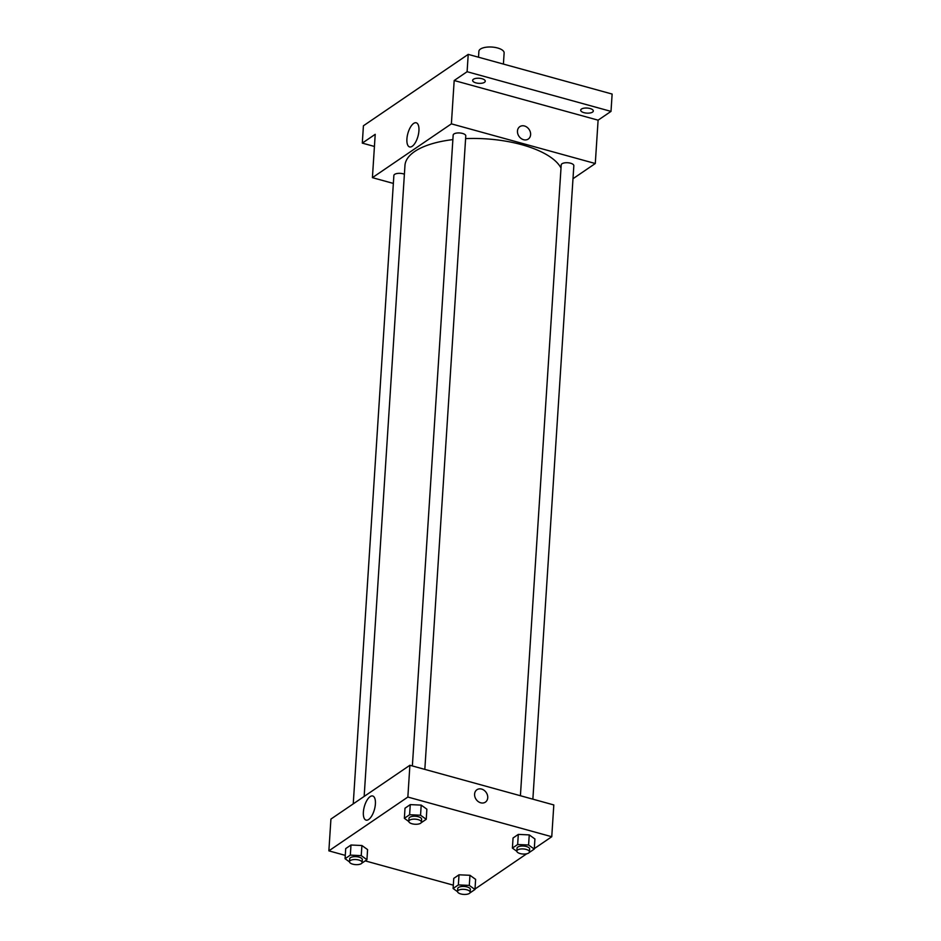 <?xml version="1.0" encoding="UTF-8"?>
<svg xmlns="http://www.w3.org/2000/svg" width="941" height="941" viewBox="0 0 941 941"><rect width="100%" height="100%" fill="white"/><g stroke="black" fill="none" stroke-linecap="round" stroke-linejoin="round"><path stroke-width="1.41" d="M503.411 64.082L504.129 52.943A12.645 5.093 -176.3 0 0 491.837 47.05A12.645 5.093 -176.3 0 0 478.887 51.308L478.51 57.213M374.424 146.455L362.297 143.114L363.426 125.776L468.218 54.378L612.132 94.053L611.003 111.391L598.1 120.177L595.288 163.522L572.987 178.719M362.297 143.114L375.212 134.316L372.413 177.661L451.386 123.847L454.185 80.514L467.101 71.716L468.218 54.378M406.912 138.95A12.504 5.246 105.4 0 1 416.251 122.801A12.504 5.246 105.4 0 1 417.98 136.257A12.504 5.246 105.4 0 1 409.594 146.925A12.504 5.246 105.4 0 1 406.912 138.95M467.101 71.716L611.003 111.391M484.486 82.326A6.328 2.541 3.7 0 1 477.31 83.173A6.328 2.541 3.7 0 1 472.641 80.385A6.328 2.541 3.7 0 1 473.417 79.267A6.328 2.541 3.7 0 1 480.604 78.421A6.328 2.541 3.7 0 1 485.262 81.208A6.328 2.541 3.7 0 1 484.486 82.326M592.536 112.108A6.328 2.541 3.7 0 1 585.349 112.955A6.328 2.541 3.7 0 1 580.691 110.168A6.328 2.541 3.7 0 1 581.467 109.05A6.328 2.541 3.7 0 1 588.643 108.215A6.328 2.541 3.7 0 1 593.312 110.991A6.328 2.541 3.7 0 1 592.536 112.108M454.185 80.514L598.1 120.177M561.001 168.051A79.056 31.794 -176.3 0 0 465.607 138.609M452.868 139.609A79.056 31.794 -176.3 0 0 404.959 165.487L364.155 796.439M451.386 123.847L595.288 163.522M393.362 183.424L372.413 177.661M424.826 769.385L465.783 135.904A6.328 2.541 -176.3 0 0 459.643 132.963A6.328 2.541 -176.3 0 0 453.162 135.092L412.37 765.95M532.865 799.168L573.834 165.687A6.328 2.541 -176.3 0 0 567.682 162.746A6.328 2.541 -176.3 0 0 561.212 164.875L520.408 795.733M353.24 803.873L393.867 175.485A6.328 2.541 3.7 0 1 403.219 173.826A6.328 2.541 3.7 0 1 404.395 174.226M519.808 126.647A7.516 6.117 -124.3 0 1 524.478 125.988A7.516 6.117 -124.3 0 1 530.301 131.975A7.516 6.117 -124.3 0 1 528.266 139.056A7.516 6.117 -124.3 0 1 518.985 136.292A7.516 6.117 -124.3 0 1 519.808 126.647A7.516 6.117 -124.3 0 1 524.478 125.988A7.516 6.117 -124.3 0 1 530.301 131.975A7.516 6.117 -124.3 0 1 528.266 139.056M345.276 855.381L328.868 850.852L330.926 819.07L409.9 765.268L553.814 804.943L551.755 836.725L534.3 848.617M526.725 853.781L475.005 889.022M408.794 821.517L404.359 818.317L405.006 808.201L410.264 804.614L421.203 805.108L426.873 809.189L421.203 805.108L420.545 815.224L426.226 819.305L421.145 822.763M457.549 891.692L453.103 888.492L453.762 878.376L459.02 874.801L469.959 875.295L475.628 879.376L469.959 875.295L469.3 885.41L474.97 889.492L469.888 892.95M328.868 850.852L407.853 797.051L551.755 836.725M453.315 885.163L365.214 860.874M516.844 851.299L512.398 848.1L513.057 837.984L518.315 834.396L529.242 834.902L534.923 838.984L529.242 834.902L528.595 845.006L534.265 849.088L529.183 852.546M349.511 861.909L345.065 858.71L345.712 848.594L350.981 845.018L361.909 845.512L367.578 849.594L361.909 845.512L361.25 855.628L366.931 859.709L361.85 863.168M407.853 797.051L409.9 765.268M363.379 812.154A12.504 5.246 105.4 0 1 372.718 796.004A12.504 5.246 105.4 0 1 374.447 809.46A12.504 5.246 105.4 0 1 366.061 820.117A12.504 5.246 105.4 0 1 363.379 812.154M476.934 789.734A7.516 6.117 -124.3 0 1 481.604 789.076A7.516 6.117 -124.3 0 1 487.426 795.063A7.516 6.117 -124.3 0 1 485.391 802.144A7.516 6.117 -124.3 0 1 476.111 799.38A7.516 6.117 -124.3 0 1 476.934 789.734A7.516 6.117 -124.3 0 1 481.604 789.076A7.516 6.117 -124.3 0 1 487.426 795.063A7.516 6.117 -124.3 0 1 485.391 802.144M345.065 858.71L350.323 855.122L361.25 855.628M362.12 862.509L362.309 859.615A6.328 2.541 -176.3 0 0 356.157 856.663A6.328 2.541 -176.3 0 0 349.687 858.804L349.499 861.685A6.328 2.541 -176.3 0 0 352.769 864.167A6.328 2.541 -176.3 0 0 362.12 862.509A6.328 2.541 -176.3 0 0 355.969 859.556A6.328 2.541 -176.3 0 0 349.499 861.685M366.931 859.709L367.578 849.594M345.712 848.594L350.981 845.018L361.909 845.512M350.323 855.122L350.981 845.018M404.359 818.317L409.617 814.73L420.545 815.224M421.415 822.105L421.603 819.223A6.328 2.541 -176.3 0 0 415.452 816.27A6.328 2.541 -176.3 0 0 408.97 818.399L408.794 821.293A6.328 2.541 -176.3 0 0 412.064 823.775A6.328 2.541 -176.3 0 0 421.415 822.105A6.328 2.541 -176.3 0 0 415.263 819.164A6.328 2.541 -176.3 0 0 408.794 821.293M426.226 819.305L426.873 809.189M405.006 808.201L410.264 804.614L421.203 805.108M409.617 814.73L410.264 804.614M453.103 888.492L458.361 884.905L469.3 885.41M470.159 892.291L470.347 889.398A6.328 2.541 -176.3 0 0 464.207 886.457A6.328 2.541 -176.3 0 0 457.726 888.586L457.538 891.468A6.328 2.541 -176.3 0 0 460.819 893.95A6.328 2.541 -176.3 0 0 470.159 892.291A6.328 2.541 -176.3 0 0 464.019 889.339A6.328 2.541 -176.3 0 0 457.538 891.468M474.97 889.492L475.628 879.376M453.762 878.376L459.02 874.801L469.959 875.295M458.361 884.905L459.02 874.801M512.398 848.1L517.656 844.512L528.595 845.006M529.454 851.887L529.642 849.005A6.328 2.541 -176.3 0 0 523.49 846.053A6.328 2.541 -176.3 0 0 517.021 848.182L516.832 851.076A6.328 2.541 -176.3 0 0 520.102 853.558A6.328 2.541 -176.3 0 0 529.454 851.887A6.328 2.541 -176.3 0 0 523.314 848.947A6.328 2.541 -176.3 0 0 516.832 851.076M534.265 849.088L534.923 838.984M513.057 837.984L518.315 834.396L529.242 834.902M517.656 844.512L518.315 834.396"/></g></svg>
